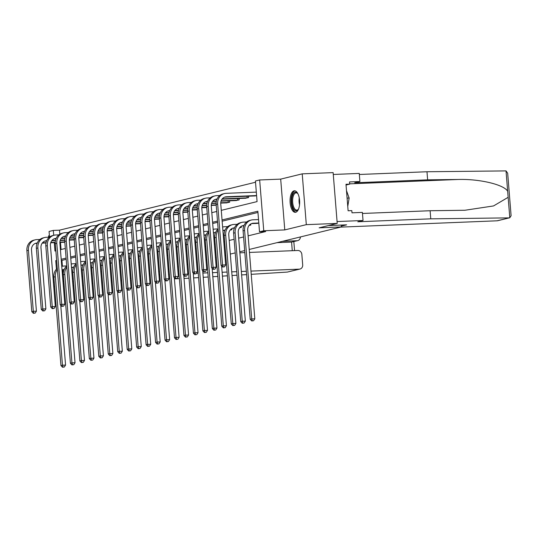 <?xml version="1.0" encoding="UTF-8"?>
<svg xmlns="http://www.w3.org/2000/svg" width="538" height="538" viewBox="0 0 538 538"><rect width="100%" height="100%" fill="white"/><g stroke="black" fill="none" stroke-linecap="round" stroke-linejoin="round"><path stroke-width="0.81" d="M294.004 190.842A10.78 4.795 -92.3 0 0 290.096 202.227A10.78 4.795 -92.3 0 0 295.295 212.322A10.78 4.795 -92.3 0 0 295.725 212.261A10.78 4.795 -92.3 0 0 299.626 200.876A10.78 4.795 -92.3 0 0 294.427 190.782A10.78 4.795 -92.3 0 0 294.004 190.842M221.273 210.351L257.077 201.602L255.422 181.01L259.666 179.968L263.755 230.762L259.511 231.804L257.85 211.212L222.046 219.961M280.688 179.12L284.777 229.914L306.31 224.649L337.218 223.404L333.13 172.611L302.221 173.855L280.688 179.12L259.666 179.968M49.409 235.664L48.561 235.873L48.669 237.191M49.523 237.076L49.072 231.454L53.316 230.419L53.713 235.308M255.523 182.248L59.503 230.17L53.316 230.419M306.31 224.649L302.221 173.855M83.451 285.422L82.59 285.456M73.834 285.812L72.973 285.846M64.217 286.196L63.356 286.229M54.6 286.586L53.739 286.619M337.218 223.404L319.142 227.823L341.401 226.922L341.253 225.059M341.401 226.922L249.228 249.457M244.669 250.574L239.766 251.771M235.207 252.887L230.304 254.084M225.745 255.2L224.897 255.409M216.283 257.514L215.435 257.722M206.821 259.827L205.973 260.036M197.359 262.14L196.511 262.349M187.896 264.454L187.049 264.662M178.434 266.767L177.587 266.976M168.972 269.081L168.125 269.289M159.51 271.394L158.663 271.603M150.048 273.707L149.201 273.916M140.586 276.021L139.739 276.229M131.124 278.334L130.277 278.543M59.503 230.17L59.826 234.191M60.485 242.396L61.056 249.524M226.027 202.887L229.686 202.207L229.571 200.809M235.489 200.573L239.148 199.894L239.033 198.495M244.951 198.26L248.61 197.581L248.495 196.182M254.413 195.946L256.599 195.63M62.69 269.854L63.793 280.91M72.408 278.805L73.255 278.597M81.87 276.492L82.718 276.283M91.332 274.178L92.18 273.97M100.794 271.865L101.642 271.656M110.256 269.551L111.104 269.343M119.718 267.238L120.566 267.03M129.181 264.925L130.028 264.716M138.643 262.611L139.49 262.403M148.105 260.298L148.952 260.089M157.567 257.984L158.414 257.776M167.029 255.671L167.876 255.463M176.491 253.358L177.338 253.149M185.953 251.044L186.8 250.836M195.415 248.731L196.262 248.522M204.877 246.417L205.724 246.209M214.339 244.104L215.187 243.896M223.801 241.791L224.649 241.582M229.208 240.473L234.117 239.269M238.67 238.159L243.579 236.955M248.132 235.846L265.691 231.548L259.511 231.804M257.951 212.449L222.147 221.199M217.587 222.315L212.685 223.512M208.125 224.628L203.223 225.826M198.663 226.942L193.761 228.139M189.201 229.255L184.299 230.452M179.739 231.569L174.837 232.766M170.277 233.882L165.374 235.079M160.815 236.195L155.912 237.392M151.353 238.509L146.45 239.706M141.891 240.822L136.988 242.019M132.429 243.136L127.526 244.333M122.967 245.449L118.064 246.646M113.505 247.762L108.602 248.959M104.042 250.076L99.14 251.273M94.58 252.389L89.678 253.586M85.118 254.703L80.216 255.9M75.656 257.016L70.747 258.213M66.194 259.329L61.931 260.372L62.401 266.236M230.143 230.096L231.891 229.665L231.811 228.616M239.605 227.782L241.354 227.352L241.273 226.303M249.067 225.469L250.816 225.039L250.735 223.99M256.626 223.398L258.805 223.088M284.777 229.914L263.755 230.762M63.585 280.964L62.933 280.991M54.23 281.986L53.383 282.194M73.484 281.428L72.623 281.461M63.867 281.818L63.007 281.851M54.251 282.201L53.39 282.242M53.719 286.404L54.573 286.196M63.181 284.091L64.035 283.882M72.643 281.777L73.498 281.569M102.395 280.971L101.527 281.024M92.919 283.129L92.065 283.338M111.144 280.614L112.012 280.58M120.761 280.224L121.628 280.19M54.304 242.651L54.977 251.011L55.858 250.795M60.417 249.679L65.32 248.482M69.879 247.366L74.782 246.169M79.342 245.052L84.244 243.855M88.804 242.739L93.706 241.542M98.266 240.425L103.168 239.228M107.728 238.112L112.63 236.915M117.19 235.799L122.092 234.602M126.652 233.485L131.554 232.288M136.114 231.172L141.017 229.975M145.576 228.858L150.479 227.661M155.038 226.545L159.941 225.348M164.5 224.232L169.403 223.035M173.962 221.918L178.865 220.721M183.424 219.605L188.327 218.408M192.886 217.291L197.789 216.094M202.349 214.978L207.251 213.781M211.811 212.665L216.713 211.468M56.631 260.405L55.75 260.621L56.436 269.161M217.486 221.078L212.584 222.275M208.024 223.391L203.122 224.588M198.562 225.704L193.66 226.901M189.1 228.018L184.198 229.215M179.638 230.331L174.736 231.528M170.176 232.645L165.274 233.842M160.714 234.958L155.812 236.155M151.252 237.271L146.349 238.469M141.79 239.585L136.887 240.782M132.328 241.898L127.425 243.095M122.866 244.212L117.963 245.409M113.404 246.525L108.501 247.722M103.942 248.838L99.039 250.036M94.48 251.152L89.577 252.349M85.017 253.465L80.115 254.662M75.555 255.779L70.653 256.976M66.093 258.092L61.191 259.289M61.931 260.372L61.278 260.399M56.645 260.58L55.75 260.621M64.17 269.484L64.076 269.491A6.907 6.16 76.3 0 0 62.986 269.646A6.907 6.16 76.3 0 0 62.045 269.962M64.042 269.8L62.563 269.861A6.907 6.16 76.3 0 0 62.24 269.881M61.762 266.397A10.363 9.247 -103.7 0 1 62.166 266.29A10.363 9.247 -103.7 0 1 63.8 266.054L66.725 265.94M60.754 305.322L65.562 365.08L64.325 367.01L62.482 367.212L64.325 367.01M62.482 367.212L60.955 365.571L53.84 277.097A10.363 9.247 -103.7 0 1 57.27 268.368M60.955 365.571L62.475 365.201L55.353 276.727A10.363 9.247 -103.7 0 1 57.364 269.498M63.087 367.064L62.475 365.201L65.562 365.08M33.336 313.298L35.178 313.096L33.336 313.298L31.809 311.657L33.329 311.287L28.413 250.271A10.363 9.247 -103.7 0 1 35.232 239.827A10.363 9.247 -103.7 0 1 36.86 239.598L39.947 239.477M64.816 242.221L59.873 242.423M55.253 242.611L50.713 242.793M45.986 242.981L42.213 243.136M37.102 243.344L35.622 243.405A6.907 6.16 76.3 0 0 35.306 243.425M64.789 241.918L59.886 242.113M55.259 242.302L50.814 242.477M46.053 242.672L42.462 242.82M37.236 243.028L37.135 243.028A6.907 6.16 76.3 0 0 36.053 243.183A6.907 6.16 76.3 0 0 31.507 250.143L36.416 311.166L35.178 313.096M31.809 311.657L26.9 250.641A10.363 9.247 -103.7 0 1 33.712 240.197L35.232 239.827M33.941 313.15L33.329 311.287L36.416 311.166M298.577 208.986A9.328 4.149 87.7 0 1 298.543 209.04A9.328 4.149 87.7 0 1 298.234 209.517A9.328 4.149 87.7 0 1 292.558 206.653A9.328 4.149 87.7 0 1 293.156 193.989A9.328 4.149 87.7 0 1 297.581 193.344A9.328 4.149 87.7 0 1 297.965 193.848M297.83 193.653A8.635 3.84 -92.3 0 0 296.122 192.86A8.635 3.84 -92.3 0 0 293.977 194.521A8.635 3.84 -92.3 0 0 292.914 204.238A8.635 3.84 -92.3 0 0 296.821 210.116A8.635 3.84 -92.3 0 0 298.456 209.188M295.073 190.856A10.706 4.761 -92.3 0 0 292.759 192.873A10.706 4.761 -92.3 0 0 291.381 204.554A10.706 4.761 -92.3 0 0 295.934 212.201M347.763 206.41L349.142 198.024L346.492 190.627M347.091 198.112L349.142 198.024M149.302 275.2L150.169 275.16M158.918 274.81L159.786 274.777M168.535 274.42L169.403 274.387M178.152 274.037L179.019 273.997M187.775 273.647L188.636 273.613M193.27 273.425L193.667 273.405M196.336 273.297L198.253 273.223M202.887 273.035L207.87 272.833M212.503 272.652L217.486 272.45M222.12 272.262L227.103 272.06M231.737 271.872L236.72 271.67M241.354 271.482L246.337 271.286M250.97 271.098L299.316 269.148A4.143 3.699 76.3 0 0 299.969 269.054A4.143 3.699 76.3 0 0 302.692 264.878L301.852 254.447A4.143 3.699 76.3 0 0 297.817 250.479L249.471 252.43M234.642 253.028L235.22 253.001M239.854 252.813L244.837 252.611M102.536 282.793L101.675 282.827M112.112 281.845L111.265 282.053M189.006 278.207L184.023 278.442M179.389 278.63L174.406 278.825M169.773 279.014L168.71 279.061M160.156 279.404L159.295 279.437M150.539 279.794L149.678 279.827M140.922 280.177L140.062 280.217M131.306 280.567L130.445 280.601M121.689 280.957L120.828 280.991M251.233 274.326L287.346 272.073L299.969 269.054M246.606 274.615L241.629 274.925M237.009 275.214L232.033 275.523M227.406 275.812L222.429 276.122M217.803 276.411L212.833 276.72M208.206 277.009L203.23 277.319M198.603 277.608L193.626 277.917M297.03 240.728A4.143 3.699 76.3 0 0 297.682 240.641L291.569 242.066L297.03 240.728L282.544 241.313M297.682 240.641A4.143 3.699 76.3 0 0 300.419 236.942M292.269 250.701L291.569 242.066L277.083 242.651M509.6 217.803L497.704 220.714A4.143 3.699 -103.7 0 1 497.051 220.802L509.795 217.749L511.1 215.725L507.677 173.196L506.029 170.902L426.984 171.75L427.636 179.847L354.683 182.792L359.902 181.514L349.512 181.938L349.693 184.131L345.981 184.278L348.113 210.775L351.818 210.627L352 212.819L362.383 212.402L363.036 220.506L337.07 221.548L333.284 174.467L359.25 173.418L359.902 181.514M362.471 213.465L430.118 210.735L430.77 218.838L509.029 217.877L509.795 217.749L507.67 191.333C504.294 184.689 479.6 178.784 458.04 179.477L427.636 179.847M430.118 210.735L464.96 210.25L493.541 205.94L508.154 197.311M430.77 218.838L357.817 221.777L363.036 220.506M426.984 171.75L359.33 174.48M340.621 227.117L497.051 220.802M328.315 225.583L346.627 224.844L341.334 226.135M346.042 185.025L349.693 184.131M73.639 267.171L73.538 267.178A6.907 6.16 76.3 0 0 72.448 267.332A6.907 6.16 76.3 0 0 71.507 267.648M73.504 267.487L72.025 267.547A6.907 6.16 76.3 0 0 71.702 267.568M71.224 264.084A10.363 9.247 -103.7 0 1 71.628 263.976A10.363 9.247 -103.7 0 1 73.262 263.741L76.188 263.627M70.216 303.008L75.024 362.767L73.787 364.697L71.944 364.899L73.787 364.697M71.944 364.899L70.417 363.258L63.302 274.784A10.363 9.247 -103.7 0 1 66.732 266.054M70.417 363.258L71.937 362.888L64.816 274.414A10.363 9.247 -103.7 0 1 66.826 267.184M72.549 364.751L71.937 362.888L75.024 362.767M83.101 264.857L83 264.864A6.907 6.16 76.3 0 0 81.91 265.019A6.907 6.16 76.3 0 0 80.969 265.335M82.966 265.173L81.487 265.234A6.907 6.16 76.3 0 0 81.171 265.254M81.09 261.663L80.687 261.757A10.363 9.247 -103.7 0 1 81.09 261.663A10.363 9.247 -103.7 0 1 82.724 261.428L85.65 261.313M79.685 300.695L84.486 360.453L83.249 362.383L81.406 362.585L83.249 362.383M81.406 362.585L79.88 360.944L72.764 272.47A10.363 9.247 -103.7 0 1 76.194 263.741M79.88 360.944L81.399 360.574L74.278 272.1A10.363 9.247 -103.7 0 1 76.288 264.871M82.011 362.437L81.399 360.574L84.486 360.453M42.798 310.984L44.641 310.782L42.798 310.984L41.271 309.343L42.791 308.973L37.882 247.957A10.363 9.247 -103.7 0 1 44.694 237.514A10.363 9.247 -103.7 0 1 46.322 237.285L49.409 237.164M74.278 239.914L69.335 240.109M64.715 240.298L60.175 240.479M55.448 240.668L51.675 240.822M46.564 241.031L45.084 241.091A6.907 6.16 76.3 0 0 44.768 241.111M74.251 239.605L69.348 239.8M64.721 239.988L60.276 240.163M55.515 240.358L51.924 240.506M46.698 240.715L46.598 240.721A6.907 6.16 76.3 0 0 45.515 240.869A6.907 6.16 76.3 0 0 40.969 247.83L45.878 308.852L44.641 310.782M41.271 309.343L36.362 248.327A10.363 9.247 -103.7 0 1 43.175 237.883L44.694 237.514M43.403 310.836L42.791 308.973L45.878 308.852M52.26 308.671L54.103 308.469L52.26 308.671L50.733 307.037L52.253 306.66L47.344 245.644A10.363 9.247 -103.7 0 1 54.156 235.2A10.363 9.247 -103.7 0 1 55.784 234.971L58.871 234.85M83.74 237.601L78.797 237.796M74.177 237.984L69.637 238.166M64.91 238.354L61.137 238.509M56.026 238.717L54.546 238.778A6.907 6.16 76.3 0 0 54.23 238.798M83.713 237.292L78.81 237.487M74.183 237.675L69.745 237.85M64.977 238.045L61.386 238.193M56.16 238.401L56.06 238.408A6.907 6.16 76.3 0 0 54.977 238.556A6.907 6.16 76.3 0 0 50.431 245.516L55.34 306.539L54.103 308.469M50.733 307.037L45.824 246.014A10.363 9.247 -103.7 0 1 52.637 235.577L54.156 235.2M52.865 308.523L52.253 306.66L55.34 306.539M92.563 262.544L92.462 262.551A6.907 6.16 76.3 0 0 91.373 262.705A6.907 6.16 76.3 0 0 90.431 263.028M92.428 262.86L90.949 262.921A6.907 6.16 76.3 0 0 90.633 262.941M90.552 259.35L90.149 259.444A10.363 9.247 -103.7 0 1 90.552 259.35A10.363 9.247 -103.7 0 1 92.186 259.114L95.112 259M89.147 298.382L93.948 358.14L92.711 360.07L90.868 360.272L92.711 360.07M90.868 360.272L89.342 358.631L82.227 270.157A10.363 9.247 -103.7 0 1 85.656 261.428M89.342 358.631L90.861 358.261L83.74 269.787A10.363 9.247 -103.7 0 1 85.75 262.557M91.473 360.124L90.861 358.261L93.948 358.14M102.025 260.231L101.924 260.237A6.907 6.16 76.3 0 0 100.835 260.392A6.907 6.16 76.3 0 0 99.893 260.715M101.89 260.547L100.411 260.607A6.907 6.16 76.3 0 0 100.095 260.627M100.014 257.036L99.611 257.13A10.363 9.247 -103.7 0 1 100.014 257.036A10.363 9.247 -103.7 0 1 101.648 256.801L104.574 256.687M98.609 296.068L103.41 355.826L102.173 357.757L100.33 357.958L102.173 357.757M100.33 357.958L98.804 356.317L91.689 267.843A10.363 9.247 -103.7 0 1 95.118 259.114M98.804 356.317L100.324 355.948L93.202 267.473A10.363 9.247 -103.7 0 1 95.213 260.244M100.936 357.81L100.324 355.948L103.41 355.826M111.487 257.917L111.386 257.924A6.907 6.16 76.3 0 0 110.297 258.079A6.907 6.16 76.3 0 0 109.362 258.401M111.353 258.233L109.873 258.294A6.907 6.16 76.3 0 0 109.557 258.314M109.073 254.83A10.363 9.247 -103.7 0 1 109.476 254.723A10.363 9.247 -103.7 0 1 111.11 254.487L114.036 254.373M108.071 293.755L112.879 353.513L111.635 355.443L109.792 355.645L111.635 355.443M109.792 355.645L108.266 354.004L101.151 265.53A10.363 9.247 -103.7 0 1 104.58 256.801M108.266 354.004L109.786 353.634L102.664 265.16A10.363 9.247 -103.7 0 1 104.675 257.931M110.398 355.497L109.786 353.634L112.879 353.513M61.722 306.357L63.565 306.156L61.722 306.357L60.195 304.723L61.715 304.347L56.806 243.331A10.363 9.247 -103.7 0 1 63.618 232.887A10.363 9.247 -103.7 0 1 65.246 232.658L68.333 232.537M93.202 235.288L88.259 235.483M83.639 235.671L79.099 235.852M74.372 236.041L70.606 236.195M65.488 236.404L64.009 236.464A6.907 6.16 76.3 0 0 63.692 236.485M93.182 234.978L88.272 235.173M83.646 235.362L79.207 235.536M74.439 235.731L70.848 235.879M65.623 236.088L65.522 236.095A6.907 6.16 76.3 0 0 64.439 236.243A6.907 6.16 76.3 0 0 59.893 243.203L64.802 304.226L63.565 306.156M60.195 304.723L55.286 243.701A10.363 9.247 -103.7 0 1 62.099 233.263L63.618 232.887M62.327 306.209L61.715 304.347L64.802 304.226M71.184 304.044L73.027 303.842L71.184 304.044L69.658 302.41L71.177 302.033L66.268 241.017A10.363 9.247 -103.7 0 1 73.081 230.573A10.363 9.247 -103.7 0 1 74.708 230.345L77.795 230.224M102.664 232.974L97.721 233.169M93.101 233.357L88.562 233.539M83.834 233.727L80.068 233.882M74.95 234.091L73.471 234.151A6.907 6.16 76.3 0 0 73.155 234.171M102.644 232.665L97.734 232.86M93.108 233.048L88.669 233.223M83.901 233.418L80.31 233.566M75.085 233.774L74.984 233.781A6.907 6.16 76.3 0 0 73.901 233.929A6.907 6.16 76.3 0 0 69.355 240.889L74.264 301.912L73.027 303.842M69.658 302.41L64.748 241.387A10.363 9.247 -103.7 0 1 71.561 230.95L73.081 230.573M71.789 303.896L71.177 302.033L74.264 301.912M80.646 301.731L82.489 301.529L80.646 301.731L79.12 300.096L80.639 299.72L75.73 238.704A10.363 9.247 -103.7 0 1 82.543 228.26A10.363 9.247 -103.7 0 1 84.17 228.031L87.257 227.91M112.126 230.661L107.183 230.856M102.563 231.044L98.024 231.226M93.303 231.421L89.53 231.569M84.412 231.777L82.933 231.838A6.907 6.16 76.3 0 0 82.617 231.858M112.106 230.351L107.197 230.546M102.57 230.735L98.131 230.916M93.363 231.105L89.772 231.253M84.547 231.461L84.446 231.468A6.907 6.16 76.3 0 0 83.363 231.616A6.907 6.16 76.3 0 0 78.817 238.576L83.726 299.599L82.489 301.529M79.12 300.096L74.21 239.074A10.363 9.247 -103.7 0 1 81.023 228.637L82.543 228.26M81.251 301.583L80.639 299.72L83.726 299.599M120.949 255.604L120.848 255.611A6.907 6.16 76.3 0 0 119.759 255.765A6.907 6.16 76.3 0 0 118.824 256.088M120.815 255.92L119.335 255.98A6.907 6.16 76.3 0 0 119.019 256.001M118.938 252.409L118.535 252.51A10.363 9.247 -103.7 0 1 118.938 252.409A10.363 9.247 -103.7 0 1 120.573 252.181L123.498 252.06M117.533 291.441L122.341 351.2L121.097 353.13L119.254 353.332L121.097 353.13M119.254 353.332L117.728 351.691L110.613 263.216A10.363 9.247 -103.7 0 1 114.043 254.494M117.728 351.691L119.248 351.321L112.126 262.847A10.363 9.247 -103.7 0 1 114.137 255.617M119.86 353.184L119.248 351.321L122.341 351.2M90.108 299.417L91.951 299.215L90.108 299.417L88.582 297.783L90.102 297.406L85.192 236.39A10.363 9.247 -103.7 0 1 92.005 225.947A10.363 9.247 -103.7 0 1 93.632 225.718L96.719 225.597M121.588 228.347L116.645 228.542M112.025 228.731L107.486 228.912M102.765 229.107L98.992 229.255M93.874 229.464L92.395 229.524A6.907 6.16 76.3 0 0 92.079 229.544M121.568 228.038L116.659 228.233M112.032 228.421L107.593 228.603M102.825 228.791L99.234 228.939M94.009 229.148L93.908 229.154A6.907 6.16 76.3 0 0 92.825 229.302A6.907 6.16 76.3 0 0 88.279 236.263L93.188 297.285L91.951 299.215M88.582 297.783L83.672 236.76A10.363 9.247 -103.7 0 1 90.485 226.323L92.005 225.947M90.714 299.269L90.102 297.406L93.188 297.285M130.411 253.29L130.31 253.297A6.907 6.16 76.3 0 0 129.221 253.452A6.907 6.16 76.3 0 0 128.286 253.775M130.277 253.606L128.797 253.667A6.907 6.16 76.3 0 0 128.481 253.687M128.4 250.096L127.997 250.197A10.363 9.247 -103.7 0 1 128.4 250.096A10.363 9.247 -103.7 0 1 130.035 249.867L132.96 249.746M126.995 289.128L131.803 348.886L130.559 350.816L128.716 351.018L130.559 350.816M128.716 351.018L127.19 349.377L120.075 260.903A10.363 9.247 -103.7 0 1 123.505 252.181M127.19 349.377L128.71 349.007L121.588 260.533A10.363 9.247 -103.7 0 1 123.599 253.304M129.328 350.87L128.71 349.007L131.803 348.886M99.57 297.104L101.413 296.902L99.57 297.104L98.044 295.47L99.564 295.093L94.654 234.077A10.363 9.247 -103.7 0 1 101.467 223.633A10.363 9.247 -103.7 0 1 103.094 223.404L106.188 223.283M131.05 226.034L126.107 226.229M121.487 226.417L116.948 226.599M112.227 226.794L108.454 226.942M103.336 227.15L101.857 227.211A6.907 6.16 76.3 0 0 101.541 227.231M131.03 225.725L126.121 225.92M121.494 226.108L117.055 226.29M112.287 226.478L108.696 226.626M103.471 226.834L103.377 226.841A6.907 6.16 76.3 0 0 102.287 226.989A6.907 6.16 76.3 0 0 97.741 233.949L102.65 294.972L101.413 296.902M98.044 295.47L93.135 234.447A10.363 9.247 -103.7 0 1 99.947 224.01L101.467 223.633M100.176 296.956L99.564 295.093L102.65 294.972M139.873 250.977L139.772 250.984A6.907 6.16 76.3 0 0 138.683 251.138A6.907 6.16 76.3 0 0 137.748 251.461M139.739 251.293L138.259 251.354A6.907 6.16 76.3 0 0 137.943 251.374M137.863 247.783L137.459 247.883A10.363 9.247 -103.7 0 1 137.863 247.783A10.363 9.247 -103.7 0 1 139.497 247.554L142.422 247.433M136.457 286.815L141.265 346.573L140.021 348.503L138.179 348.705L140.021 348.503M138.179 348.705L136.652 347.064L129.537 258.59A10.363 9.247 -103.7 0 1 132.967 249.867M136.652 347.064L138.172 346.694L131.05 258.22A10.363 9.247 -103.7 0 1 133.061 250.99M138.791 348.557L138.172 346.694L141.265 346.573M109.032 294.79L110.875 294.589L109.032 294.79L107.506 293.156L109.026 292.78L104.116 231.764A10.363 9.247 -103.7 0 1 110.929 221.32A10.363 9.247 -103.7 0 1 112.556 221.091L115.65 220.97M140.512 223.721L135.569 223.916M130.949 224.104L126.41 224.285M121.689 224.481L117.916 224.628M112.798 224.837L111.319 224.897A6.907 6.16 76.3 0 0 111.003 224.918M140.492 223.411L135.583 223.606M130.956 223.795L126.517 223.976M121.749 224.164L118.158 224.312M112.933 224.521L112.839 224.528A6.907 6.16 76.3 0 0 111.749 224.676A6.907 6.16 76.3 0 0 107.203 231.636L112.112 292.659L110.875 294.589M107.506 293.156L102.597 232.134A10.363 9.247 -103.7 0 1 109.409 221.696L110.929 221.32M109.638 294.642L109.026 292.78L112.112 292.659M149.335 248.664L149.234 248.67A6.907 6.16 76.3 0 0 148.145 248.825A6.907 6.16 76.3 0 0 147.21 249.148M149.201 248.98L147.721 249.04A6.907 6.16 76.3 0 0 147.405 249.06M147.325 245.469L146.921 245.57A10.363 9.247 -103.7 0 1 147.325 245.469A10.363 9.247 -103.7 0 1 148.959 245.241L151.884 245.12M145.919 284.501L150.727 344.259L149.483 346.19L147.641 346.391L149.483 346.19M147.641 346.391L146.114 344.75L138.999 256.276A10.363 9.247 -103.7 0 1 142.429 247.554M146.114 344.75L147.634 344.381L140.512 255.906A10.363 9.247 -103.7 0 1 142.523 248.677M148.253 346.243L147.634 344.381L150.727 344.259M118.494 292.477L120.337 292.275L118.494 292.477L116.968 290.843L118.488 290.466L113.579 229.45A10.363 9.247 -103.7 0 1 120.391 219.006A10.363 9.247 -103.7 0 1 122.025 218.778L125.112 218.657M149.974 221.407L145.031 221.602M140.411 221.791L135.872 221.972M131.151 222.167L127.378 222.315M122.261 222.524L120.781 222.584A6.907 6.16 76.3 0 0 120.465 222.604M149.954 221.098L145.045 221.293M140.418 221.481L135.98 221.663M131.211 221.851L127.62 221.999M122.395 222.207L122.301 222.214A6.907 6.16 76.3 0 0 121.211 222.362A6.907 6.16 76.3 0 0 116.665 229.322L121.575 290.345L120.337 292.275M116.968 290.843L112.059 229.82A10.363 9.247 -103.7 0 1 118.871 219.383L120.391 219.006M119.1 292.329L118.488 290.466L121.575 290.345M158.797 246.35L158.697 246.357A6.907 6.16 76.3 0 0 157.607 246.512A6.907 6.16 76.3 0 0 156.672 246.834M158.663 246.666L157.183 246.727A6.907 6.16 76.3 0 0 156.867 246.747M156.383 243.263A10.363 9.247 -103.7 0 1 156.793 243.156A10.363 9.247 -103.7 0 1 158.421 242.927L161.346 242.806M155.381 282.188L160.189 341.946L158.945 343.876L157.103 344.078L158.945 343.876M157.103 344.078L155.583 342.437L148.461 253.963A10.363 9.247 -103.7 0 1 151.891 245.241M155.583 342.437L157.096 342.067L149.974 253.593A10.363 9.247 -103.7 0 1 151.985 246.364M157.715 343.93L157.096 342.067L160.189 341.946M127.957 290.164L129.799 289.962L127.957 290.164L126.43 288.529L127.95 288.16L123.041 227.137A10.363 9.247 -103.7 0 1 129.853 216.7A10.363 9.247 -103.7 0 1 131.487 216.464L134.574 216.343M159.436 219.094L154.493 219.289M149.873 219.477L145.334 219.659M140.613 219.854L136.84 220.002M131.723 220.21L130.243 220.271A6.907 6.16 76.3 0 0 129.927 220.291M159.416 218.784L154.507 218.979M149.88 219.168L145.442 219.349M140.674 219.538L137.082 219.686M131.857 219.894L131.763 219.901A6.907 6.16 76.3 0 0 130.673 220.049A6.907 6.16 76.3 0 0 126.127 227.009L131.037 288.032L129.799 289.962M126.43 288.529L121.521 227.507A10.363 9.247 -103.7 0 1 128.333 217.07L129.853 216.7M128.562 290.016L127.95 288.16L131.037 288.032M168.26 244.037L168.159 244.044A6.907 6.16 76.3 0 0 167.076 244.198A6.907 6.16 76.3 0 0 166.134 244.521M168.125 244.353L166.645 244.413A6.907 6.16 76.3 0 0 166.329 244.434M166.255 240.842L165.845 240.943A10.363 9.247 -103.7 0 1 166.255 240.842A10.363 9.247 -103.7 0 1 167.883 240.614L170.808 240.493M164.843 279.874L169.652 339.633L168.407 341.563L166.565 341.764L168.407 341.563M166.565 341.764L165.045 340.124L157.923 251.649A10.363 9.247 -103.7 0 1 161.36 242.927M165.045 340.124L166.558 339.754L159.443 251.28A10.363 9.247 -103.7 0 1 161.447 244.05M167.177 341.617L166.558 339.754L169.652 339.633M137.419 287.85L139.261 287.648L137.419 287.85L135.892 286.216L137.412 285.846L132.503 224.823A10.363 9.247 -103.7 0 1 139.315 214.386A10.363 9.247 -103.7 0 1 140.949 214.151L144.036 214.03M168.898 216.78L163.956 216.975M159.335 217.164L154.803 217.345M150.075 217.54L146.302 217.688M141.185 217.897L139.705 217.957A6.907 6.16 76.3 0 0 139.389 217.977M168.878 216.471L163.969 216.666M159.342 216.854L154.904 217.036M150.136 217.224L146.544 217.372M141.319 217.581L141.225 217.587A6.907 6.16 76.3 0 0 140.136 217.735A6.907 6.16 76.3 0 0 135.589 224.696L140.499 285.718L139.261 287.648M135.892 286.216L130.983 225.193A10.363 9.247 -103.7 0 1 137.795 214.756L139.315 214.386M138.024 287.702L137.412 285.846L140.499 285.718M177.722 241.723L177.621 241.73A6.907 6.16 76.3 0 0 176.538 241.885A6.907 6.16 76.3 0 0 175.596 242.208M177.587 242.039L176.108 242.1A6.907 6.16 76.3 0 0 175.791 242.12M175.718 238.529L175.307 238.63A10.363 9.247 -103.7 0 1 175.718 238.529A10.363 9.247 -103.7 0 1 177.345 238.3L180.27 238.179M174.305 277.561L179.114 337.319L177.876 339.249L176.027 339.451L177.876 339.249M176.027 339.451L174.507 337.81L167.385 249.336A10.363 9.247 -103.7 0 1 170.822 240.614M174.507 337.81L176.02 337.44L168.905 248.966A10.363 9.247 -103.7 0 1 170.909 241.737M176.639 339.303L176.02 337.44L179.114 337.319M146.881 285.537L148.723 285.335L146.881 285.537L145.354 283.903L146.874 283.533L141.965 222.51A10.363 9.247 -103.7 0 1 148.777 212.073A10.363 9.247 -103.7 0 1 150.411 211.838L153.498 211.716M178.36 214.467L173.418 214.662M168.797 214.85L164.265 215.032M159.537 215.227L155.764 215.375M150.647 215.583L149.167 215.644A6.907 6.16 76.3 0 0 148.851 215.664M178.34 214.158L173.431 214.353M168.804 214.541L164.366 214.723M159.598 214.911L156.007 215.059M150.781 215.267L150.687 215.274A6.907 6.16 76.3 0 0 149.598 215.422A6.907 6.16 76.3 0 0 145.052 222.382L149.961 283.405L148.723 285.335M145.354 283.903L140.445 222.88A10.363 9.247 -103.7 0 1 147.257 212.443L148.777 212.073M147.486 285.389L146.874 283.533L149.961 283.405M187.184 239.41L187.083 239.417A6.907 6.16 76.3 0 0 186 239.571A6.907 6.16 76.3 0 0 185.059 239.894M187.049 239.726L185.57 239.787A6.907 6.16 76.3 0 0 185.254 239.807M185.18 236.216L184.769 236.316A10.363 9.247 -103.7 0 1 185.18 236.216A10.363 9.247 -103.7 0 1 186.807 235.987L189.732 235.866M183.767 275.248L188.576 335.006L187.338 336.936L185.489 337.138L187.338 336.936M185.489 337.138L183.969 335.504L176.847 247.023A10.363 9.247 -103.7 0 1 180.284 238.3M183.969 335.504L185.482 335.127L178.367 246.653A10.363 9.247 -103.7 0 1 180.371 239.423M186.101 336.99L185.482 335.127L188.576 335.006M156.343 283.223L158.185 283.022L156.343 283.223L154.816 281.589L156.336 281.219L151.427 220.197A10.363 9.247 -103.7 0 1 158.239 209.759A10.363 9.247 -103.7 0 1 159.873 209.524L162.96 209.403M187.823 212.154L182.88 212.349M178.26 212.537L173.727 212.718M168.999 212.913L165.227 213.061M160.109 213.27L158.629 213.33A6.907 6.16 76.3 0 0 158.313 213.351M187.802 211.844L182.893 212.039M178.266 212.228L173.828 212.409M169.06 212.597L165.469 212.745M160.243 212.954L160.149 212.961A6.907 6.16 76.3 0 0 159.06 213.109A6.907 6.16 76.3 0 0 154.514 220.069L159.43 281.092L158.185 283.022M154.816 281.589L149.907 220.567A10.363 9.247 -103.7 0 1 156.719 210.129L158.239 209.759M156.948 283.075L156.336 281.219L159.43 281.092M196.646 237.097L196.545 237.103A6.907 6.16 76.3 0 0 195.462 237.258A6.907 6.16 76.3 0 0 194.521 237.581M196.511 237.413L195.032 237.473A6.907 6.16 76.3 0 0 194.716 237.493M194.642 233.902L194.231 234.003A10.363 9.247 -103.7 0 1 194.642 233.902A10.363 9.247 -103.7 0 1 196.269 233.674L199.194 233.553M193.229 272.934L198.038 332.692L196.8 334.623L194.958 334.824L196.8 334.623M194.958 334.824L193.431 333.19L186.309 244.709A10.363 9.247 -103.7 0 1 189.746 235.987M193.431 333.19L194.944 332.814L187.829 244.339A10.363 9.247 -103.7 0 1 189.833 237.11M195.563 334.676L194.944 332.814L198.038 332.692M165.805 280.91L167.648 280.708L165.805 280.91L164.278 279.276L165.798 278.906L160.889 217.883A10.363 9.247 -103.7 0 1 167.701 207.446A10.363 9.247 -103.7 0 1 169.335 207.211L172.422 207.09M197.285 209.84L192.342 210.035M187.722 210.224L183.189 210.405M178.461 210.6L174.689 210.748M169.571 210.957L168.091 211.017A6.907 6.16 76.3 0 0 167.775 211.037M197.264 209.531L192.355 209.726M187.728 209.914L183.29 210.096M178.522 210.284L174.931 210.432M169.705 210.64L169.611 210.647A6.907 6.16 76.3 0 0 168.522 210.795A6.907 6.16 76.3 0 0 163.982 217.756L168.892 278.778L167.648 280.708M164.278 279.276L159.369 218.253A10.363 9.247 -103.7 0 1 166.181 207.816L167.701 207.446M166.41 280.762L165.798 278.906L168.892 278.778M206.108 234.783L206.007 234.79A6.907 6.16 76.3 0 0 204.924 234.945A6.907 6.16 76.3 0 0 203.983 235.267M205.973 235.099L204.494 235.16A6.907 6.16 76.3 0 0 204.178 235.18M203.694 231.696A10.363 9.247 -103.7 0 1 204.104 231.589A10.363 9.247 -103.7 0 1 205.731 231.36L208.657 231.239M202.691 270.621L207.5 330.379L206.262 332.309L204.42 332.511L206.262 332.309M204.42 332.511L202.893 330.877L195.771 242.396A10.363 9.247 -103.7 0 1 199.208 233.674M202.893 330.877L204.406 330.5L197.291 242.026A10.363 9.247 -103.7 0 1 199.295 234.797M205.025 332.363L204.406 330.5L207.5 330.379M175.267 278.597L177.11 278.402L175.267 278.597L173.74 276.962L175.26 276.593L170.351 215.57A10.363 9.247 -103.7 0 1 177.163 205.133A10.363 9.247 -103.7 0 1 178.798 204.897L181.884 204.776M206.753 207.527L201.804 207.722M197.184 207.91L192.651 208.092M187.923 208.287L184.151 208.435M179.033 208.643L177.553 208.704A6.907 6.16 76.3 0 0 177.237 208.724M206.726 207.217L201.817 207.412M197.197 207.601L192.752 207.782M187.984 207.971L184.393 208.119M179.167 208.327L179.073 208.334A6.907 6.16 76.3 0 0 177.984 208.488A6.907 6.16 76.3 0 0 173.444 215.442L178.354 276.465L177.11 278.402M173.74 276.962L168.831 215.94A10.363 9.247 -103.7 0 1 175.644 205.503L177.163 205.133M175.879 278.449L175.26 276.593L178.354 276.465M215.57 232.47L215.469 232.477A6.907 6.16 76.3 0 0 214.386 232.631A6.907 6.16 76.3 0 0 213.445 232.954M215.435 232.786L213.956 232.846A6.907 6.16 76.3 0 0 213.64 232.867M213.566 229.275L213.156 229.376A10.363 9.247 -103.7 0 1 213.566 229.275A10.363 9.247 -103.7 0 1 215.193 229.047L218.119 228.926M212.154 268.307L216.962 328.066L215.725 329.996L213.882 330.197L215.725 329.996M213.882 330.197L212.355 328.563L205.234 240.082A10.363 9.247 -103.7 0 1 208.67 231.36M212.355 328.563L213.868 328.187L206.753 239.713A10.363 9.247 -103.7 0 1 208.757 232.483M214.487 330.05L213.868 328.187L216.962 328.066M184.729 276.283L186.572 276.088L184.729 276.283L183.202 274.649L184.722 274.279L179.813 213.256A10.363 9.247 -103.7 0 1 186.625 202.819A10.363 9.247 -103.7 0 1 188.26 202.584L191.346 202.463M216.215 205.213L211.266 205.408M206.646 205.597L202.113 205.778M197.385 205.973L193.613 206.121M188.495 206.33L187.016 206.39A6.907 6.16 76.3 0 0 186.699 206.41M216.189 204.904L211.279 205.099M206.659 205.287L202.214 205.469M197.446 205.657L193.855 205.805M188.63 206.014L188.535 206.02A6.907 6.16 76.3 0 0 187.446 206.175A6.907 6.16 76.3 0 0 182.907 213.129L187.816 274.151L186.572 276.088M183.202 274.649L178.293 213.626A10.363 9.247 -103.7 0 1 185.106 203.189L186.625 202.819M185.341 276.135L184.722 274.279L187.816 274.151M230.91 229.908L230.257 229.948M225.032 230.156L224.938 230.163A6.907 6.16 76.3 0 0 223.848 230.318A6.907 6.16 76.3 0 0 222.907 230.641M224.897 230.472L223.418 230.533A6.907 6.16 76.3 0 0 223.102 230.553M223.028 226.962L222.618 227.063A10.363 9.247 -103.7 0 1 223.028 226.962A10.363 9.247 -103.7 0 1 224.655 226.733L227.749 226.606M221.616 265.994L226.424 325.752L225.187 327.682L223.344 327.884L225.187 327.682M223.344 327.884L221.817 326.25L214.696 237.769A10.363 9.247 -103.7 0 1 218.132 229.047M221.817 326.25L223.331 325.873L216.215 237.399A10.363 9.247 -103.7 0 1 218.22 230.17M223.949 327.736L223.331 325.873L226.424 325.752M194.191 273.97L196.034 273.775L194.191 273.97L192.665 272.336L194.184 271.966L189.275 210.943A10.363 9.247 -103.7 0 1 196.088 200.506A10.363 9.247 -103.7 0 1 197.722 200.27L200.809 200.149M227.029 202.86L220.728 203.095M216.108 203.283L211.575 203.465M206.848 203.66L203.075 203.808M197.957 204.016L196.478 204.077A6.907 6.16 76.3 0 0 196.162 204.097M228.697 202.449L220.741 202.786M216.121 202.974L211.676 203.156M206.908 203.344L203.317 203.492M198.092 203.7L197.997 203.707A6.907 6.16 76.3 0 0 196.908 203.862A6.907 6.16 76.3 0 0 192.369 210.815L197.278 271.838L196.034 273.775M192.665 272.336L187.755 211.313A10.363 9.247 -103.7 0 1 194.568 200.876L196.088 200.506M194.803 273.822L194.184 271.966L197.278 271.838M228.233 202.483L228.105 200.869M240.372 227.594L239.719 227.635M234.494 227.843L234.4 227.85A6.907 6.16 76.3 0 0 233.31 228.004A6.907 6.16 76.3 0 0 228.764 234.965L235.886 323.439L234.649 325.369L232.806 325.571L234.649 325.369M234.36 228.159L232.88 228.22A6.907 6.16 76.3 0 0 232.564 228.24M232.806 325.571L231.279 323.937L232.793 323.56L225.678 235.086A10.363 9.247 -103.7 0 1 232.49 224.649A10.363 9.247 -103.7 0 1 234.117 224.42L237.211 224.292M231.279 323.937L224.158 235.456A10.363 9.247 -103.7 0 1 230.97 225.019L232.49 224.649M233.411 325.423L232.793 323.56L235.886 323.439M203.653 271.656L205.496 271.461L203.653 271.656L202.133 270.022L203.646 269.652L198.737 208.63A10.363 9.247 -103.7 0 1 205.55 198.192A10.363 9.247 -103.7 0 1 207.184 197.957L210.271 197.836M236.491 200.546L221.037 201.151M216.31 201.346L212.537 201.494M207.419 201.703L205.94 201.763A6.907 6.16 76.3 0 0 205.624 201.784M238.166 200.136L221.138 200.842M216.377 201.03L212.779 201.178M207.554 201.387L207.46 201.394A6.907 6.16 76.3 0 0 206.37 201.548A6.907 6.16 76.3 0 0 201.831 208.509L206.74 269.525L205.496 271.461M202.133 270.022L197.217 209A10.363 9.247 -103.7 0 1 204.036 198.562L205.55 198.192M204.265 271.508L203.646 269.652L206.74 269.525M237.695 200.17L237.567 198.556M249.834 225.281L249.181 225.321M243.956 225.53L243.862 225.536A6.907 6.16 76.3 0 0 242.773 225.691A6.907 6.16 76.3 0 0 238.226 232.651L245.348 321.125L244.111 323.056L242.268 323.257L244.111 323.056M243.822 225.846L242.342 225.906A6.907 6.16 76.3 0 0 242.026 225.926M242.268 323.257L240.742 321.623L242.255 321.247L235.14 232.772A10.363 9.247 -103.7 0 1 241.952 222.335A10.363 9.247 -103.7 0 1 243.586 222.107L246.673 221.979M240.742 321.623L233.62 233.142A10.363 9.247 -103.7 0 1 240.432 222.705L241.952 222.335M242.873 323.109L242.255 321.247L245.348 321.125M213.115 269.343L214.958 269.148L213.115 269.343L211.595 267.709L213.109 267.339L208.199 206.316A10.363 9.247 -103.7 0 1 215.012 195.879A10.363 9.247 -103.7 0 1 216.646 195.644L219.733 195.523M245.953 198.233L221.999 199.181M216.881 199.39L215.402 199.45A6.907 6.16 76.3 0 0 215.086 199.47M247.628 197.823L222.241 198.865M217.016 199.073L216.922 199.08A6.907 6.16 76.3 0 0 215.832 199.235A6.907 6.16 76.3 0 0 211.293 206.195L216.202 267.211L214.958 269.148M211.595 267.709L206.679 206.686A10.363 9.247 -103.7 0 1 213.499 196.249L215.012 195.879M213.727 269.195L213.109 267.339L216.202 267.211M247.157 197.856L247.029 196.242M258.798 223.001L253.324 223.223A6.907 6.16 76.3 0 0 252.235 223.378A6.907 6.16 76.3 0 0 247.688 230.338L254.81 318.812L253.573 320.742L251.73 320.944L253.573 320.742M257.628 223.378L251.804 223.593A6.907 6.16 76.3 0 0 251.488 223.613M251.73 320.944L250.204 319.31L251.717 318.933L244.602 230.459A10.363 9.247 -103.7 0 1 251.414 220.022A10.363 9.247 -103.7 0 1 253.048 219.793L258.522 219.571M250.204 319.31L243.082 230.829A10.363 9.247 -103.7 0 1 249.894 220.392L251.414 220.022M252.335 320.796L251.717 318.933L254.81 318.812M222.577 267.03L224.427 266.835L222.577 267.03L221.057 265.395L222.571 265.026L217.661 204.003A10.363 9.247 -103.7 0 1 224.474 193.566A10.363 9.247 -103.7 0 1 226.108 193.33L256.317 192.113M255.416 195.919L224.864 197.137A6.907 6.16 76.3 0 0 224.548 197.157M256.592 195.55L226.384 196.767A6.907 6.16 76.3 0 0 225.294 196.921A6.907 6.16 76.3 0 0 220.755 203.882L225.664 264.898L224.427 266.835M221.057 265.395L216.148 204.373A10.363 9.247 -103.7 0 1 222.961 193.936L224.474 193.566M223.189 266.882L222.571 265.026L225.664 264.898M62.563 269.861L64.076 269.491M53.84 277.097L55.353 276.727M35.622 243.405L37.135 243.028M26.9 250.641L28.413 250.271M299.538 204.837A8.635 3.84 87.7 0 1 299.256 197.903M287.346 272.073L299.316 269.148M507.67 191.333L506.029 170.902M349.666 183.848L458.04 179.477M72.025 267.547L73.538 267.178M63.302 274.784L64.816 274.414M81.487 265.234L83 264.864M72.764 272.47L74.278 272.1M45.084 241.091L46.598 240.721M36.362 248.327L37.882 247.957M54.546 238.778L56.06 238.408M45.824 246.014L47.344 245.644M90.949 262.921L92.462 262.551M82.227 270.157L83.74 269.787M100.411 260.607L101.924 260.237M91.689 267.843L93.202 267.473M109.873 258.294L111.386 257.924M101.151 265.53L102.664 265.16M64.009 236.464L65.522 236.095M55.286 243.701L56.806 243.331M73.471 234.151L74.984 233.781M64.748 241.387L66.268 241.017M82.933 231.838L84.446 231.468M74.21 239.074L75.73 238.704M119.335 255.98L120.848 255.611M110.613 263.216L112.126 262.847M92.395 229.524L93.908 229.154M83.672 236.76L85.192 236.39M128.797 253.667L130.31 253.297M120.075 260.903L121.588 260.533M101.857 227.211L103.377 226.841M93.135 234.447L94.654 234.077M138.259 251.354L139.772 250.984M129.537 258.59L131.05 258.22M111.319 224.897L112.839 224.528M102.597 232.134L104.116 231.764M147.721 249.04L149.234 248.67M138.999 256.276L140.512 255.906M120.781 222.584L122.301 222.214M112.059 229.82L113.579 229.45M157.183 246.727L158.697 246.357M148.461 253.963L149.974 253.593M130.243 220.271L131.763 219.901M121.521 227.507L123.041 227.137M166.645 244.413L168.159 244.044M157.923 251.649L159.443 251.28M139.705 217.957L141.225 217.587M130.983 225.193L132.503 224.823M176.108 242.1L177.621 241.73M167.385 249.336L168.905 248.966M149.167 215.644L150.687 215.274M140.445 222.88L141.965 222.51M185.57 239.787L187.083 239.417M176.847 247.023L178.367 246.653M158.629 213.33L160.149 212.961M149.907 220.567L151.427 220.197M195.032 237.473L196.545 237.103M186.309 244.709L187.829 244.339M168.091 211.017L169.611 210.647M159.369 218.253L160.889 217.883M204.494 235.16L206.007 234.79M195.771 242.396L197.291 242.026M177.553 208.704L179.073 208.334M168.831 215.94L170.351 215.57M213.956 232.846L215.469 232.477M205.234 240.082L206.753 239.713M187.016 206.39L188.535 206.02M178.293 213.626L179.813 213.256M223.418 230.533L224.938 230.163M214.696 237.769L216.215 237.399M196.478 204.077L197.997 203.707M187.755 211.313L189.275 210.943M232.88 228.22L234.4 227.85M224.158 235.456L225.678 235.086M205.94 201.763L207.46 201.394M197.217 209L198.737 208.63M242.342 225.906L243.862 225.536M233.62 233.142L235.14 232.772M215.402 199.45L216.922 199.08M206.679 206.686L208.199 206.316M251.804 223.593L253.324 223.223M243.082 230.829L244.602 230.459M224.864 197.137L226.384 196.767M216.148 204.373L217.661 204.003M61.762 266.384L62.166 266.29M293.835 241.575L294.562 250.607M71.224 264.071L71.628 263.976M109.073 254.824L109.476 254.723M156.383 243.257L156.793 243.156M203.694 231.69L204.104 231.589"/></g></svg>
